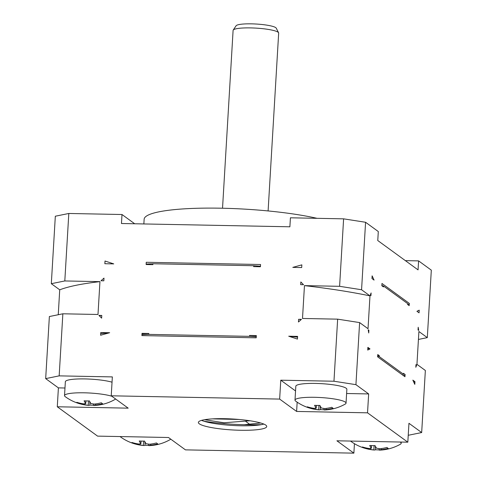<?xml version="1.0" encoding="UTF-8"?>
<svg xmlns="http://www.w3.org/2000/svg" width="477" height="477" viewBox="0 0 477 477"><rect width="100%" height="100%" fill="white"/><g stroke="black" fill="none" stroke-linecap="round" stroke-linejoin="round"><path stroke-width="0.72" d="M148.741 334.383L249.513 336.351L249.566 335.45L256.334 335.581L256.203 337.829L141.896 335.599L142.027 333.351L148.794 333.483L148.741 334.383A167.993 26.855 -176.6 0 0 141.949 334.693M256.262 336.845A167.993 26.855 -176.6 0 0 249.513 336.351M379.31 356.641L403.423 374.207L403.476 373.306L405.092 374.487L404.961 376.735L377.611 356.814L377.748 354.566L379.364 355.747L379.31 356.641A167.993 26.855 -176.6 0 0 377.653 356.122M402.809 375.166A167.993 26.855 -176.6 0 0 403.423 374.207M146.147 264.067A167.993 26.855 3.4 0 1 152.938 263.757L152.884 264.657L146.117 264.526L146.248 262.278L260.561 264.508L260.424 266.756L253.657 266.625L253.71 265.725A167.993 26.855 3.4 0 1 260.46 266.22M381.97 283.487L409.314 303.408L409.183 305.656L407.561 304.481L407.614 303.581L383.508 286.021L383.454 286.921L381.833 285.741L381.97 283.487M407.99 304.791A170.277 27.219 -176.6 0 0 409.314 303.408M354.441 443.699L353.874 453.15L185.458 449.865L168.488 437.504L97.576 436.121L57.282 406.774L58.403 387.879L45.679 378.613L49.369 316.537L62.857 313.794L59.166 375.87L112.351 376.908L111.23 395.803L279.653 399.088L280.774 380.193L333.96 381.23L337.65 319.155L302.507 318.469L304.457 285.628A191.366 30.594 3.4 0 1 369.979 295.871L361.566 289.748L339.6 286.313L343.607 218.842L365.579 222.276L361.566 289.748M62.857 313.794L97.994 314.48L99.949 281.639L64.806 280.953L51.319 283.696L55.326 216.218L68.813 213.475L64.806 280.953M68.813 213.475L121.999 214.513L134.705 223.773M343.607 218.842L290.421 217.798L289.885 226.796L121.468 223.51L121.999 214.513M339.6 286.313L304.457 285.628M100.599 335.248L109.65 332.719L100.76 332.547L100.599 335.248M98.942 315.398L101.78 315.452L101.619 318.153L98.942 315.398M298.62 319.292L298.459 321.993L301.452 319.346L298.62 319.292A189.22 30.248 3.4 0 1 301.19 319.584M297.6 336.386L297.445 339.087L288.716 336.213L297.6 336.386M104.851 263.721L105.012 261.02L113.741 263.894L104.851 263.721M100.999 280.756L103.998 278.115L103.837 280.816L100.999 280.756M300.838 281.955L303.515 284.709L300.677 284.656L300.838 281.955M301.852 264.86L292.8 267.388L301.691 267.561L301.852 264.86M152.938 263.757L253.71 265.725M337.65 319.155L359.616 322.589L368.023 328.713L369.979 295.871M359.616 322.589L355.931 384.665L368.655 393.936L367.534 412.826L407.823 442.179L408.95 423.284L421.674 432.55L425.359 370.474L416.952 364.35L418.901 331.509L427.309 337.633L431.321 270.161L418.597 260.889L418.061 269.887L377.766 240.539L378.303 231.542L365.579 222.276M367.713 350.07L369.997 348.92L367.874 347.375L367.713 350.07M368.208 329.786L368.888 330.281L368.727 332.982L368.208 329.786M416.659 365.078L415.98 364.583L415.819 367.278L416.659 365.078A190.8 30.504 3.4 0 1 415.938 365.352M414.966 381.678L414.805 384.373L412.843 380.127L414.966 381.678A189.22 30.248 3.4 0 1 413.786 382.143M371.965 278.55L372.126 275.849L374.087 280.1L371.965 278.55M370.271 295.15L371.106 292.944L370.945 295.645L370.271 295.15M418.198 327.246L418.717 330.436L418.043 329.941L418.198 327.246M419.217 310.151L416.928 311.302L419.056 312.846L419.217 310.151M58.248 314.731L59.726 289.819A191.366 30.594 3.4 0 1 99.949 281.639M51.319 283.696L59.726 289.819M59.166 375.87L45.679 378.613M58.403 387.879L64.979 388.01M65.224 396.643A25.567 4.084 3.4 0 1 65.212 396.637A25.567 4.084 3.4 0 1 64.526 395.612L65.349 381.737A25.567 4.084 3.4 0 1 83.535 378.905A25.567 4.084 3.4 0 1 112.041 382.19M111.23 395.803L128.194 408.157L57.282 406.774M279.653 399.088L296.616 411.442L297.165 402.177M367.534 412.826L296.616 411.442M407.823 442.179L336.911 440.796L353.874 453.15M199.314 423.826A34.237 5.474 3.4 0 1 198.378 422.443A34.237 5.474 3.4 0 1 228.71 418.806A34.237 5.474 3.4 0 1 265.796 425.126A34.237 5.474 3.4 0 1 266.732 426.504A34.237 5.474 3.4 0 1 236.395 430.147A34.237 5.474 3.4 0 1 199.314 423.826M280.774 380.193L295.543 390.949M355.931 384.665L333.96 381.23M346.612 393.507L368.655 393.936M295.823 386.233A25.567 4.084 3.4 0 1 318.475 383.514A25.567 4.084 3.4 0 1 346.165 388.236A25.567 4.084 3.4 0 1 346.862 389.268L346.04 403.143A25.567 4.084 -176.6 0 0 345.336 402.111A25.567 4.084 3.4 0 0 317.646 397.395A25.567 4.084 3.4 0 0 295.001 400.114L295.823 386.233M295.698 401.145A25.567 4.084 3.4 0 1 295.686 401.133A25.567 4.084 3.4 0 1 295.001 400.114M323.943 409.725A44.313 40.301 33.6 0 1 320.443 409.588A45.565 10.882 -88.9 0 1 319.024 409.856A45.565 10.882 -88.9 0 1 318.696 409.809L315.398 409.296A45.565 43.645 126.1 0 1 308.553 407.728A44.313 12.706 -57.9 0 1 307.874 407.34A44.313 12.706 -57.9 0 1 307.283 406.803A45.565 43.645 -53.9 0 0 314.128 408.366L316.15 407.954A45.565 10.882 -88.9 0 1 314.576 405.319A44.313 33.217 -15.1 0 0 319.894 405.42A45.565 10.882 91.1 0 0 321.468 408.062L324.765 408.574A45.565 43.645 -53.9 0 0 331.783 407.28A44.313 5.623 61.3 0 0 332.457 407.817A44.313 5.623 61.3 0 0 333.053 408.211A45.565 43.645 126.1 0 1 326.041 409.504L324.014 409.916A45.565 10.882 91.1 0 0 324.664 409.97A45.649 45.649 0 0 0 345.235 404.079A25.567 4.084 -176.6 0 0 346.04 403.143M324.008 408.622L324.014 409.916M320.192 406.016L320.443 409.588M308.846 407.269L308.553 407.728M316.382 405.414L316.221 408.139L316.305 405.408M408.234 435.286L421.674 432.55M350.839 441.303A25.567 4.084 3.4 0 1 350.822 441.297A25.567 4.084 3.4 0 1 350.541 441.058M400.096 442.024A25.567 4.084 3.4 0 1 400.477 442.274A25.567 4.084 -176.6 0 1 401.175 443.306L401.252 442.048M379.084 449.889A44.313 40.301 33.6 0 1 375.578 449.751A45.565 10.882 -88.9 0 1 374.165 450.02A45.565 10.882 -88.9 0 1 373.837 449.972L370.54 449.459A45.565 43.645 126.1 0 1 363.695 447.891A44.313 12.706 -57.9 0 1 363.009 447.498A44.313 12.706 -57.9 0 1 362.419 446.961A45.565 43.645 -53.9 0 0 369.27 448.529L371.291 448.118A45.565 10.882 -88.9 0 1 369.717 445.482A44.313 33.217 -15.1 0 0 375.035 445.584A45.565 10.882 91.1 0 0 376.609 448.219L379.907 448.738A45.565 43.645 -53.9 0 0 386.925 447.444A44.313 5.623 61.3 0 0 387.598 447.981A44.313 5.623 61.3 0 0 388.195 448.368A45.565 43.645 126.1 0 1 381.177 449.662L379.155 450.073A45.565 10.882 91.1 0 0 379.799 450.127A45.649 45.649 0 0 0 400.376 444.236A25.567 4.084 -176.6 0 0 401.175 443.306M379.149 448.779L379.155 450.073M375.327 446.18L375.578 449.751M363.987 447.426L363.695 447.891M371.523 445.572L371.362 448.297L371.44 445.572M120.365 436.807A25.567 4.084 3.4 0 1 120.353 436.795A25.567 4.084 3.4 0 1 120.067 436.562M148.615 445.393A44.313 40.301 33.6 0 1 145.109 445.25A45.565 10.882 -88.9 0 1 143.69 445.524A45.565 10.882 -88.9 0 1 143.362 445.476L140.071 444.958A45.565 43.645 126.1 0 1 133.22 443.395A44.313 12.706 -57.9 0 1 132.54 443.002A44.313 12.706 -57.9 0 1 131.95 442.465A45.565 43.645 -53.9 0 0 138.795 444.033L140.822 443.622A45.565 10.882 -88.9 0 1 139.248 440.981A44.313 33.217 -15.1 0 0 144.567 441.088A45.565 10.882 91.1 0 0 146.141 443.723L149.432 444.242A45.565 43.645 -53.9 0 0 156.45 442.948A44.313 5.623 61.3 0 0 157.124 443.479A44.313 5.623 61.3 0 0 157.726 443.872A45.565 43.645 126.1 0 1 150.708 445.166L148.681 445.578A45.565 10.882 91.1 0 0 149.331 445.631A45.649 45.649 0 0 0 169.901 439.74A25.567 4.084 -176.6 0 0 170.635 439.067M148.681 444.284L148.681 445.578M144.859 441.678L145.109 445.25M133.512 442.93L133.22 443.395M141.055 441.076L140.888 443.801L140.971 441.076M263.835 424.077A34.237 5.474 3.4 0 1 232.496 425.442A34.237 5.474 3.4 0 1 201.538 420.374M261.509 424.619A54.783 8.759 3.4 0 1 203.786 421.191M64.526 395.612A25.567 4.084 3.4 0 1 83.308 392.792A25.567 4.084 3.4 0 1 111.88 396.274M93.474 405.229A44.313 40.301 33.6 0 1 89.968 405.092A45.565 10.882 -88.9 0 1 88.549 405.361A45.565 10.882 -88.9 0 1 88.227 405.313L84.93 404.8A45.565 43.645 126.1 0 1 78.085 403.232A44.313 12.706 -57.9 0 1 77.399 402.838A44.313 12.706 -57.9 0 1 76.809 402.308A45.565 43.645 -53.9 0 0 83.66 403.87L85.681 403.459A45.565 10.882 -88.9 0 1 84.107 400.823A44.313 33.217 -15.1 0 0 89.426 400.924A45.565 10.882 91.1 0 0 91 403.566L94.297 404.079A45.565 43.645 -53.9 0 0 101.315 402.785A44.313 5.623 61.3 0 0 101.983 403.321A44.313 5.623 61.3 0 0 102.585 403.709A45.565 43.645 126.1 0 1 95.567 405.009L93.546 405.42A45.565 10.882 91.1 0 0 94.19 405.474A45.649 45.649 0 0 0 114.766 399.577A25.567 4.084 -176.6 0 0 115.494 398.909M93.54 404.126L93.546 405.42M89.718 401.521L89.968 405.092M78.377 402.773L78.085 403.232M85.914 400.918L85.753 403.637L85.83 400.913M405.355 260.633L418.597 260.889M418.43 339.439L427.309 337.633M143.857 223.951L144.137 219.241A100.432 16.057 3.4 0 1 207.638 208.103A100.432 16.057 3.4 0 1 317.05 218.323M222.532 208.234L233.098 30.409A22.824 3.649 3.4 0 1 233.217 30.075A22.824 3.649 3.4 0 1 250.586 27.904A22.824 3.649 3.4 0 1 278.592 32.77A22.824 3.649 3.4 0 1 278.669 33.116L268.104 210.941M233.217 30.075L236.103 25.77A20.189 3.226 3.4 0 1 251.462 23.85A20.189 3.226 3.4 0 1 276.237 28.155L278.592 32.77M99.264 315.732A189.22 30.248 3.4 0 1 101.78 315.452M100.695 333.661A184.48 29.491 3.4 0 1 109.65 332.719M381.85 285.496A167.993 26.855 3.4 0 1 383.508 286.021M405.092 374.487A170.277 27.219 3.4 0 1 403.769 375.864M377.706 355.222A167.993 26.855 3.4 0 1 379.364 355.747M249.566 335.45A167.993 26.855 3.4 0 1 256.316 335.945M142.003 333.793A167.993 26.855 3.4 0 1 148.794 333.483M288.716 336.213A184.48 29.491 3.4 0 1 297.553 337.185M367.809 348.431A184.48 29.491 3.4 0 1 369.997 348.92M368.268 330.15A189.22 30.248 3.4 0 1 368.888 330.281M239.09 419.474L212.593 418.872M249.93 420.762L223.975 422.765L204.561 419.706M260.704 422.998L244.182 424.709M326.101 408.419L326.041 409.504M318.958 405.444L318.696 409.809M315.452 408.449L315.398 409.296M381.242 448.577L381.177 449.662M374.093 445.601L373.837 449.972M370.593 448.607L370.54 449.459M150.768 444.081L150.708 445.166M143.625 441.106L143.362 445.476M140.119 444.111L140.071 444.958M95.633 403.924L95.567 405.009M88.483 400.942L88.227 405.313M84.978 403.953L84.93 404.8M249.602 424.226L245.679 421.364M295.686 401.133A45.649 45.649 0 0 0 295.853 401.258A45.649 45.649 0 0 0 319.024 409.856M350.822 441.297A45.649 45.649 0 0 0 374.165 450.02M120.353 436.795A45.649 45.649 0 0 0 120.52 436.92A45.649 45.649 0 0 0 143.69 445.524M65.212 396.637A45.649 45.649 0 0 0 88.549 405.361"/></g></svg>
